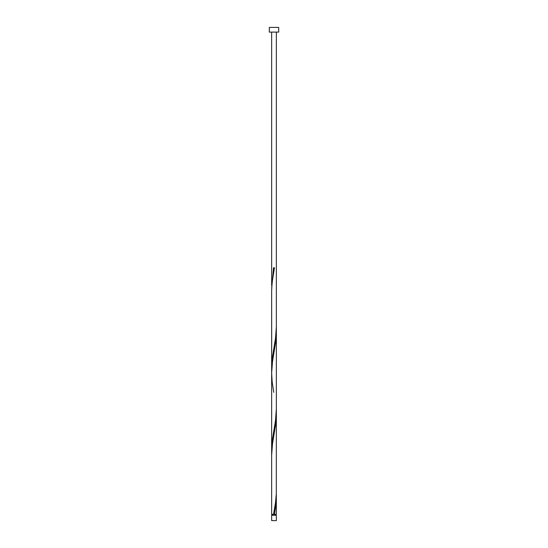 <?xml version="1.0" encoding="UTF-8"?>
<svg xmlns="http://www.w3.org/2000/svg" width="548" height="548" viewBox="0 0 548 548"><rect width="100%" height="100%" fill="white"/><g stroke="black" fill="none" stroke-linecap="round" stroke-linejoin="round"><path stroke-width="0.82" d="M276.35 520.6L271.65 520.6L271.65 515.278L276.35 515.278L276.35 520.6M275.877 515.278L275.877 514.339M272.123 515.278L272.123 514.339M278.699 32.099L269.301 32.099L269.301 27.4L278.699 27.4L278.699 32.099M273.534 514.339L275.507 502.598L276.302 493.789L276.35 414.213L275.802 423.337L272.493 443.887L271.65 455.313L271.65 514.339L276.35 514.339L276.302 493.789M274.466 514.339L275.802 505.537L276.35 496.413M271.65 455.313L271.65 367.557L272.198 358.748L275.507 338.198L276.35 326.772L276.35 408.972L275.507 420.398L272.198 440.948L271.698 452.689M273.767 392.354L272.198 382.237L271.65 373.113L271.65 450.072L271.65 290.913L272.13 282.419L274.466 267.739L273.534 267.739L271.698 288.289M271.698 370.489L271.65 290.913L271.65 373.113L272.493 361.687L275.802 341.137L276.302 329.389M271.65 285.672L271.65 32.099M276.35 414.213L276.35 332.013M276.35 326.772L276.35 32.099"/></g></svg>
